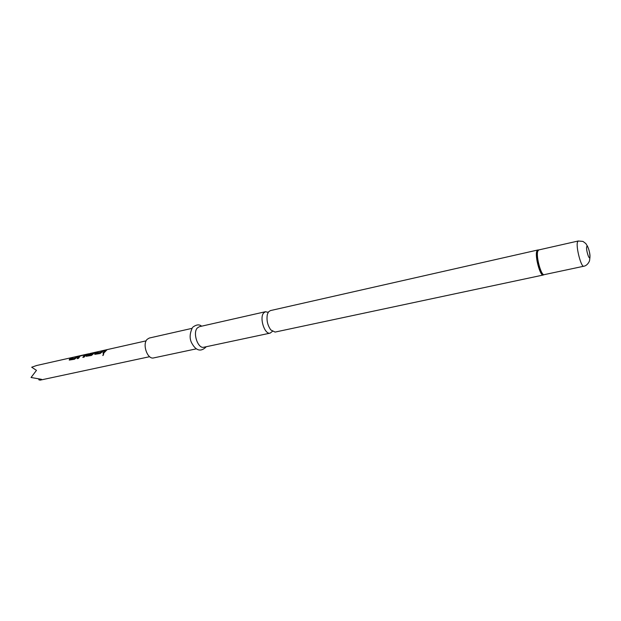 <?xml version="1.0" encoding="UTF-8"?>
<svg xmlns="http://www.w3.org/2000/svg" width="621" height="621" viewBox="0 0 621 621"><rect width="100%" height="100%" fill="white"/><g stroke="black" fill="none" stroke-linecap="round" stroke-linejoin="round"><path stroke-width="0.93" d="M103.055 355.53L103.358 353.512L103.831 353.644L103.055 355.53M102.799 355.522L103.8 353.621M268.187 312.363L265.47 311.711L263.615 312.992C259.19 317.968 264.732 334.898 270.174 333.12L272.371 331.397M270.174 333.12L203.859 347.232C197.983 349.072 192.456 332.895 197.323 327.981L199.349 326.7L265.47 311.711M196.391 348.823L153.674 357.913C147.503 359.792 142.015 344.174 147.177 339.314L149.312 338.034L191.905 328.385M275.072 332.08L270.826 329.953C267.488 325.225 266.339 320.009 267.387 314.311L268.513 311.882L270.352 310.609L537.755 250.007L536.8 251.226C534.743 256.341 540.208 276.399 543.251 275.018L275.072 332.08M76.313 357.774L74.466 359.264L69.257 360.079L69.397 359.326L71.679 357.611L72.96 357.323L70.825 358.938L74.986 358.007L78.588 356.058L76.313 357.774M85.822 354.428L86.373 354.35L84.145 357.098L82.834 357.393L84.603 354.956L80.241 355.965L78.44 358.371L77.144 358.666L79.069 356.167L86.226 354.467M146.152 340.836L90.146 353.45L87.871 355.119L92.141 354.156L93.336 353L90.581 353.357L94.928 352.425L91.489 355.453L86.14 356.291L86.272 355.538L89.44 353.691M102.023 352.006L100.152 353.52L94.734 354.358L94.858 353.613L97.093 351.89L98.421 351.587L96.333 353.217L100.649 352.247L104.243 350.275L102.023 352.006M104.274 352.596L102.923 352.899L105.764 349.933L107.107 349.631L104.274 352.596M38.983 379.291L38.781 379.78L40.086 380.153L41.529 379.33L31.05 377.49L36.476 370.364L31.694 367.213L36.67 365.497L88.687 353.776M103.039 352.875L105.764 349.933M105.795 350.05L106.432 349.91M96.356 353.256L100.711 352.34L102.907 350.578M102.939 350.694L103.56 350.555M94.734 354.358L97.093 351.89M97.124 352.006L97.73 351.866M86.14 356.291L86.272 355.538M86.335 355.631L89.308 353.76M89.89 353.76L94.353 352.503M94.384 352.619L94.78 352.542M87.895 355.158L92.203 354.249L93.313 353.023M77.252 358.635L79.115 356.275L81.266 355.453M81.289 355.569L85.845 354.544M82.95 357.362L84.627 354.979M70.848 358.985L75.048 358.1L77.291 356.345M77.322 356.462L77.889 356.338M69.257 360.079L71.679 357.611M71.71 357.727L72.261 357.603M544.004 274.707L543.779 274.824C540.79 276.485 535.248 256.333 537.297 251.187L538.57 249.968M583.779 266.23C581.202 267.519 575.853 247.243 577.452 242.182L578.236 240.995L582.948 241.414C587.466 244.62 585.727 243.851 586.837 245.248C586.876 244.891 590.035 250.209 589.942 257.381L589.531 260.82C587.396 266.013 583.546 266.308 583.779 266.23L544.182 274.661C541.178 276.019 535.791 256.201 537.802 251.148L538.749 249.937L537.755 250.007M586.682 246.886C587.326 243.533 590.641 254.183 589.872 257.117C589.259 260.587 585.89 249.805 586.682 246.886M192.44 327.616C189.467 333.904 189.382 339.314 192.192 343.848C194.451 347.752 199.069 353.551 205.761 347.255L206.102 346.751M201.584 326.188C199.364 324.209 196.461 324.511 192.883 327.104M544.182 274.661L543.251 275.018M578.236 240.995L538.749 249.937M149.638 356.695L40.086 380.153"/></g></svg>
